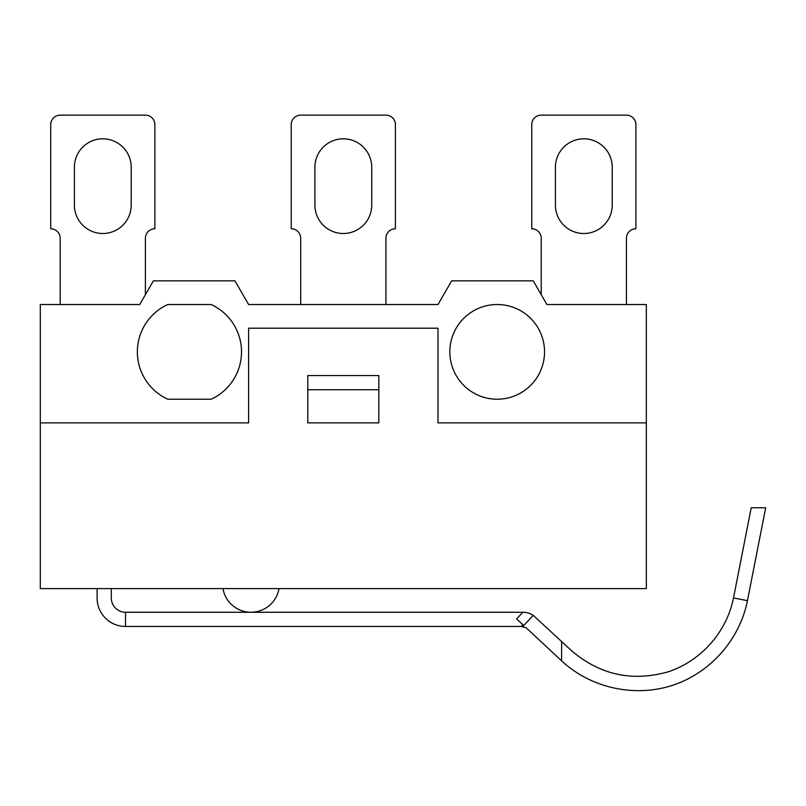 <?xml version="1.0" encoding="UTF-8"?>
<svg xmlns="http://www.w3.org/2000/svg" width="806" height="806" viewBox="0 0 806 806"><rect width="100%" height="100%" fill="white"/><g stroke="black" fill="none" stroke-linecap="round" stroke-linejoin="round"><path stroke-width="1.21" d="M541.219 294.684L541.219 238.244A9.471 9.471 0 0 0 531.748 228.773L531.748 124.608A9.471 9.471 0 0 1 541.219 115.137L626.433 115.137A9.471 9.471 0 0 1 635.904 124.608L635.904 228.773A9.471 9.471 0 0 0 626.433 238.244L626.433 304.527M612.238 167.225L612.238 205.097A28.412 28.412 0 0 1 583.826 233.508A28.412 28.412 0 0 1 555.425 205.097L555.425 167.225A28.412 28.412 0 0 1 583.826 138.813A28.412 28.412 0 0 1 612.238 167.225M646.321 304.527L546.901 304.527L533.229 280.851L451.672 280.851L438.001 304.527L248.621 304.527L234.949 280.851L153.392 280.851L139.73 304.527L40.3 304.527L40.3 422.888L248.621 422.888L248.621 328.193L438.001 328.193L438.001 422.888L646.321 422.888L646.321 304.527M300.698 304.527L300.698 238.244A9.471 9.471 0 0 0 291.228 228.773L291.228 124.608A9.471 9.471 0 0 1 300.698 115.137L385.923 115.137A9.471 9.471 0 0 1 395.393 124.608L395.393 228.773A9.471 9.471 0 0 0 385.923 238.244L385.923 304.527M371.717 167.225L371.717 205.097A28.412 28.412 0 0 1 343.316 233.508A28.412 28.412 0 0 1 314.904 205.097L314.904 167.225A28.412 28.412 0 0 1 343.316 138.813A28.412 28.412 0 0 1 371.717 167.225M97.113 598.062L97.113 588.602L97.113 598.062A28.412 28.412 0 0 0 125.524 626.474L125.524 612.268L522.872 612.268A18.941 18.941 0 0 1 533.24 615.361L571.283 650.462C599.654 674.793 631.844 681.947 667.842 671.922C700.928 661.162 726.75 632.065 733.5 597.941L751.222 507.76L765.7 507.76L747.444 600.672L733.5 597.941M111.319 588.602L111.319 598.062A14.206 14.206 0 0 0 125.524 612.268M747.444 600.672C739.707 639.773 710.116 673.111 672.214 685.432C634.292 697.653 590.778 687.992 561.601 660.849L561.601 641.425M561.601 660.849L526.106 627.743L521.25 626.474L522.872 624.731L516.656 618.937L522.872 612.268M522.872 626.474L533.24 615.361M521.25 626.474L125.524 626.474M60.188 304.527L60.188 238.244A9.471 9.471 0 0 0 50.718 228.773L50.718 124.608A9.471 9.471 0 0 1 60.188 115.137L145.402 115.137A9.471 9.471 0 0 1 154.873 124.608L154.873 228.773A9.471 9.471 0 0 0 145.402 238.244L145.402 294.684M131.207 167.225L131.207 205.097A28.412 28.412 0 0 1 102.795 233.508A28.412 28.412 0 0 1 74.394 205.097L74.394 167.225A28.412 28.412 0 0 1 102.795 138.813A28.412 28.412 0 0 1 131.207 167.225M278.997 588.602A28.412 28.412 0 0 1 222.98 588.602M307.801 375.546L378.82 375.546L378.82 422.888L307.801 422.888L307.801 375.546M307.801 389.741L378.82 389.741M167.739 399.212A52.078 52.078 0 0 1 167.739 304.527L211.132 304.527A52.078 52.078 0 0 1 211.132 399.212L167.739 399.212M544.534 351.869A47.342 47.342 0 0 1 473.515 392.875A47.342 47.342 0 0 1 473.515 310.864A47.342 47.342 0 0 1 544.534 351.869M40.3 422.888L40.3 588.602L646.321 588.602L646.321 422.888"/></g></svg>

